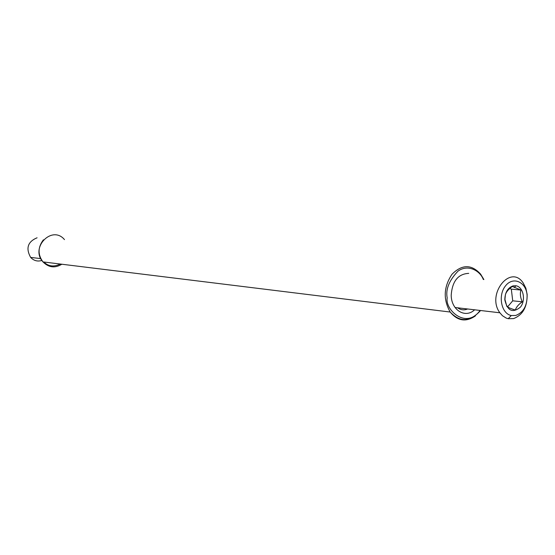 <?xml version="1.0" encoding="UTF-8"?>
<svg xmlns="http://www.w3.org/2000/svg" width="555" height="555" viewBox="0 0 555 555"><rect width="100%" height="100%" fill="white"/><g stroke="black" fill="none" stroke-linecap="round" stroke-linejoin="round"><path stroke-width="0.83" d="M468.739 273.365C458.132 273.913 452.29 281.156 451.208 295.094C451.125 310.065 465.298 318.764 474.608 309.801M457.57 307.789C460.733 310.016 464.084 310.411 467.629 308.982M513.569 318.598L508.213 318.702L506.188 318.07L502.469 315.733L499.868 312.784C486.076 294.393 510.593 263.611 523.212 283.008L525.869 288.232L527.153 294.4C527.299 306.957 522.775 315.025 513.569 318.598M515.748 315.469L511.28 315.545C501.304 313.7 497.689 295.392 505.501 285.887C513.028 276.029 526.209 281.898 527.097 295.246C527.215 305.756 523.434 312.493 515.748 315.469M513.118 285.853L515.879 285.756C523.282 286.769 526.105 300.116 520.451 307.109C512.674 313.388 507.464 310.966 504.807 299.846C504.967 292.457 507.735 287.788 513.118 285.853M512.667 286.546L512.459 286.394C508.678 288.982 506.333 291.722 505.411 294.615L504.939 299.443L506.868 306.485C508.234 307.505 511.058 308.698 515.331 310.051C516.212 307.144 518.53 304.404 522.304 301.823C520.382 297.792 519.91 293.866 520.881 290.043L512.667 286.546M507.534 306.922L512.73 300.817L522.304 301.823M520.881 290.043L511.315 289.134L509.761 288.468M512.73 300.817L511.315 289.134M37.088 237.783C27.764 241.689 25.613 248.224 30.629 257.402C33.799 260.739 37.539 261.759 41.847 260.448M475.42 315.892C466.054 322.358 457.639 321.074 450.188 312.035C443.05 299.395 443.646 286.81 451.992 274.274C462.003 264.229 471.542 264.173 480.602 274.115L483.891 279.553M64.477 239.607C52.142 224.72 29.762 247.634 42.978 261.904C48.694 267.607 54.98 268.377 61.827 264.229M480.075 310.446C466.2 329.878 444.819 309.628 447.191 297.917C445.505 289.439 449.113 280.504 458.021 271.118C468.17 263.757 480.235 270.951 483.322 279.505M43.852 262.015C48.368 266.462 53.863 267.135 60.328 264.041M43.401 239.815C37.795 247.266 37.65 254.627 42.978 261.904L450.188 312.035C459.998 322.51 470.134 321.997 480.595 310.509M499.868 312.784L455.051 307.498M527.097 295.246L527.153 294.4M511.28 315.545L508.213 318.702M504.939 299.443L504.807 299.846M514.318 287.532L515.879 285.756M30.629 257.402L40.765 258.602"/></g></svg>
